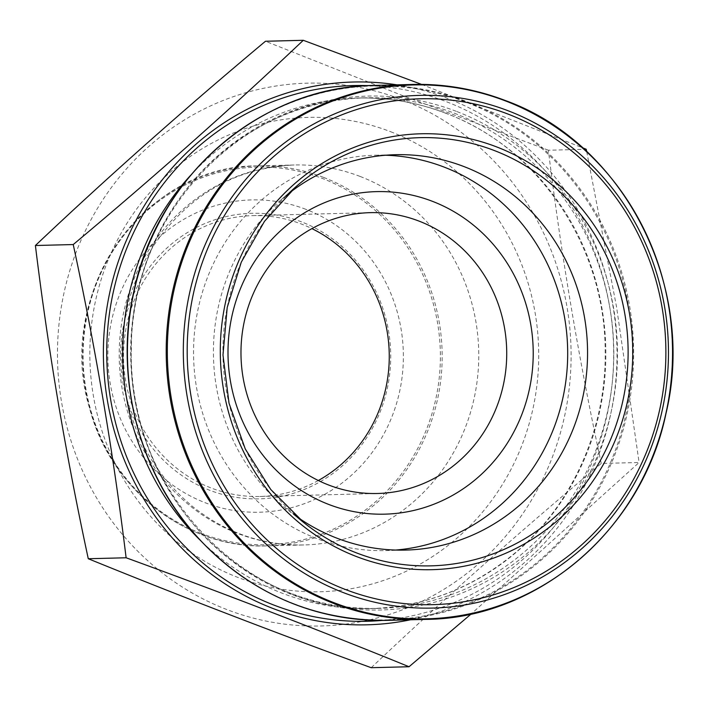 <?xml version="1.0" encoding="UTF-8"?>
<svg xmlns="http://www.w3.org/2000/svg" width="708" height="708" viewBox="0 0 708 708"><rect width="100%" height="100%" fill="white"/><g stroke="black" fill="none" stroke-linecap="round" stroke-linejoin="round"><path stroke-width="0.53" stroke-dasharray="3.54 2.66" d="M371.213 667.706C443.022 599.747 519.707 531.664 601.26 463.448L639.094 462.492L471.227 613.933M601.26 463.448C578.763 359.168 561.134 254.756 548.381 150.229L586.215 149.264M586.72 151.618L616.553 306.962L639.094 462.492M548.381 150.229L403.215 95.837L265.456 41.259M421.561 84.394L582.472 147.742M396.967 84.845A271.491 256.818 -91.5 0 1 447.527 98.377A271.491 256.818 -91.5 0 1 616.314 374.47A271.491 256.818 -91.5 0 1 410.551 619.774M395.568 550.054A197.753 187.062 -91.5 0 1 385.639 550.585A197.753 187.062 -91.5 0 1 193.611 357.646A197.753 187.062 -91.5 0 1 375.594 155.211A197.753 187.062 -91.5 0 1 385.541 155.238M296.342 516.344A197.753 187.062 -91.5 0 1 288.475 510.441A197.753 187.062 -91.5 0 1 280.598 200.24A197.753 187.062 -91.5 0 1 288.147 193.939M318.317 480.511A140.467 132.874 -91.5 0 1 259.951 496.476A140.467 132.874 -91.5 0 1 123.546 359.425A140.467 132.874 -91.5 0 1 252.809 215.63A140.467 132.874 -91.5 0 1 301.564 224.1A140.467 132.874 -91.5 0 1 311.918 228.613M401.613 99.536A271.491 256.818 -91.5 0 1 479.794 562.665A271.491 256.818 -91.5 0 1 61.463 401.542A271.491 256.818 -91.5 0 1 401.613 99.536M305.856 209.329A156.203 147.76 88.5 0 0 110.147 383.09A156.203 147.76 88.5 0 0 350.841 475.794A156.203 147.76 88.5 0 0 305.856 209.329M301.555 221.896A142.83 135.104 88.5 0 0 122.608 380.78A142.83 135.104 88.5 0 0 342.69 465.545A142.83 135.104 88.5 0 0 301.555 221.896M368.213 85.641A267.943 253.464 -91.5 0 1 446.385 101.704A267.943 253.464 -91.5 0 1 611.517 389.117A267.943 253.464 -91.5 0 1 381.798 620.447M190.452 175.496A255.358 241.552 -91.5 0 1 357.805 98.04A255.358 241.552 -91.5 0 1 446.421 113.422A255.358 241.552 -91.5 0 1 602.765 394.71A255.358 241.552 -91.5 0 1 370.771 608.588A255.358 241.552 -91.5 0 1 199.709 539.735M454.386 113.218A255.358 241.552 -91.5 0 1 610.73 394.515A255.358 241.552 -91.5 0 1 378.736 608.384A255.358 241.552 -91.5 0 1 130.776 359.248A255.358 241.552 -91.5 0 1 365.771 97.837A255.358 241.552 -91.5 0 1 454.386 113.218M456.97 111.59A257.039 243.154 -91.5 0 1 530.991 550.072A257.039 243.154 -91.5 0 1 134.918 397.524A257.039 243.154 -91.5 0 1 456.97 111.59M294.015 603.765A267.022 252.597 -91.5 0 1 142.343 261.42A267.022 252.597 -91.5 0 1 465.784 102.067A267.022 252.597 -91.5 0 1 617.456 444.412A267.022 252.597 -91.5 0 1 294.015 603.765M387.329 620.367A267.553 253.092 88.5 0 0 630.403 396.276A267.553 253.092 88.5 0 0 466.59 101.554A267.553 253.092 88.5 0 0 373.744 85.438M505.362 100.571A267.553 253.092 -91.5 0 1 669.175 395.294A267.553 253.092 -91.5 0 1 426.101 619.385M286.165 195.886A214.17 202.594 88.5 0 0 293.501 513.813M390.604 131.697A237.26 224.436 -91.5 0 1 458.926 536.425A237.26 224.436 -91.5 0 1 93.341 395.622A237.26 224.436 -91.5 0 1 390.604 131.697M360.106 176.442A190.045 179.77 -91.5 0 1 476.466 385.78A190.045 179.77 -91.5 0 1 303.812 544.956A190.045 179.77 -91.5 0 1 119.271 359.54A190.045 179.77 -91.5 0 1 294.156 164.991A190.045 179.77 -91.5 0 1 360.106 176.442M323.512 177.372A190.045 179.77 88.5 0 0 257.562 165.92A190.045 179.77 88.5 0 0 82.677 360.469A190.045 179.77 88.5 0 0 267.217 545.886A190.045 179.77 88.5 0 0 439.872 386.71A190.045 179.77 88.5 0 0 323.512 177.372M200.983 533.336A188.859 178.655 -91.5 0 1 93.713 291.209A188.859 178.655 -91.5 0 1 322.476 178.496A188.859 178.655 -91.5 0 1 429.747 420.632A188.859 178.655 -91.5 0 1 200.983 533.336M445.943 113.342C417.437 102.421 388.055 97.323 357.805 98.04L365.771 97.837C241.304 97.775 130.759 215.073 131.405 347.619C125.325 488.538 246.481 615.686 378.736 608.384L370.771 608.588C424.101 606.774 471.838 588.525 513.981 553.833C571.63 506.167 606.384 429.154 605.163 351.398C605.473 247.092 538.673 147.529 445.943 113.342M385.639 550.585L405.516 550.081M375.594 155.211L395.471 154.707M288.475 510.441L304.219 522.92M280.598 200.24L295.679 186.974M259.951 496.476L377.426 493.494M252.809 215.63L370.284 212.648M303.812 544.956C263.137 545.647 226.215 532.965 193.063 506.901C149.361 470.404 125.652 422.322 121.926 362.638C120.546 318.795 131.599 279.085 155.087 243.525C190.319 193.877 236.676 167.699 294.156 164.991L257.562 165.92C143.998 164.522 54.118 294.307 89.597 408.295C110.492 489.582 187.531 549.311 267.217 545.886L303.812 544.956"/><path stroke-width="1.06" d="M303.289 40.294L265.456 41.259C183.894 109.466 107.209 177.549 35.4 245.508C48.153 350.044 65.782 454.447 88.279 558.736C177.442 595.074 271.748 631.403 371.213 667.706L409.047 666.741C319.326 630.191 225.02 593.87 126.112 557.771C113.36 453.244 95.73 348.832 73.234 244.552C154.787 176.336 231.472 108.253 303.289 40.294L421.561 84.394M471.227 613.933L409.047 666.741M582.472 147.742L586.215 149.264L586.72 151.618M35.4 245.508L73.234 244.552M88.279 558.736L126.112 557.771M432.5 201.346A161.318 152.601 -91.5 0 1 478.962 476.537A161.318 152.601 -91.5 0 1 230.383 380.807A161.318 152.601 -91.5 0 1 432.5 201.346M419.039 221.108A140.467 132.874 -91.5 0 1 505.034 375.842A140.467 132.874 -91.5 0 1 377.426 493.494A140.467 132.874 -91.5 0 1 241.021 356.443A140.467 132.874 -91.5 0 1 370.284 212.648A140.467 132.874 -91.5 0 1 419.039 221.108M410.551 619.774A271.491 256.818 -91.5 0 1 163.822 527.779A271.491 256.818 -91.5 0 1 135.697 220.914A271.491 256.818 -91.5 0 1 396.967 84.845M385.541 155.238A197.753 187.062 -91.5 0 1 444.217 167.123A197.753 187.062 -91.5 0 1 566.028 379.762A197.753 187.062 -91.5 0 1 395.568 550.054M288.147 193.939A197.753 187.062 -91.5 0 1 395.471 154.707A197.753 187.062 -91.5 0 1 464.094 166.619A197.753 187.062 -91.5 0 1 585.171 384.453A197.753 187.062 -91.5 0 1 405.516 550.081A197.753 187.062 -91.5 0 1 296.342 516.344M311.918 228.613A140.467 132.874 -91.5 0 1 389.214 352.681A140.467 132.874 -91.5 0 1 318.317 480.511M381.798 620.447A267.943 253.464 -91.5 0 1 106.82 359.85A267.943 253.464 -91.5 0 1 368.213 85.641M199.709 539.735A255.358 241.552 -91.5 0 1 190.452 175.496M426.101 619.385C538.328 618.491 642.315 529.15 665.98 413.49C696.893 286.129 623.598 143.096 505.512 100.589C475.449 89.075 444.447 83.694 412.507 84.447L373.744 85.438A267.553 253.092 88.5 0 0 127.52 359.328A267.553 253.092 88.5 0 0 387.329 620.367L426.101 619.385A267.553 253.092 -91.5 0 1 166.292 358.345A267.553 253.092 -91.5 0 1 412.507 84.447A267.553 253.092 -91.5 0 1 505.362 100.571M505.831 101.049A267.022 252.597 88.5 0 0 171.265 398.091A267.022 252.597 88.5 0 0 582.728 556.559A267.022 252.597 88.5 0 0 505.831 101.049M508.371 110.855A256.42 242.561 -91.5 0 1 582.215 548.284A256.42 242.561 -91.5 0 1 187.098 396.099A256.42 242.561 -91.5 0 1 508.371 110.855M496.653 146.919A218.02 206.232 -91.5 0 1 559.444 518.831A218.02 206.232 -91.5 0 1 223.507 389.444A218.02 206.232 -91.5 0 1 496.653 146.919M507.91 114.041A253.013 239.339 88.5 0 0 190.912 395.498A253.013 239.339 88.5 0 0 580.781 545.656A253.013 239.339 88.5 0 0 507.91 114.041M293.501 513.813A214.17 202.594 88.5 0 0 304.219 522.92A214.17 202.594 88.5 0 0 356.637 552.948A214.17 202.594 88.5 0 0 616.057 425.136A214.17 202.594 88.5 0 0 494.405 150.565A214.17 202.594 88.5 0 0 295.679 186.974A214.17 202.594 88.5 0 0 286.165 195.886M295.679 186.974L264.491 221.33L241.278 262.172L227.206 307.476L222.985 354.991L229.038 403.268L245.234 448.881L270.739 489.467L304.219 522.92M373.744 85.438C261.509 86.323 157.521 175.664 133.856 291.333C114.085 377.63 138.865 473.44 197.514 537.337C249.765 593.198 313.042 620.872 387.329 620.367"/></g></svg>
